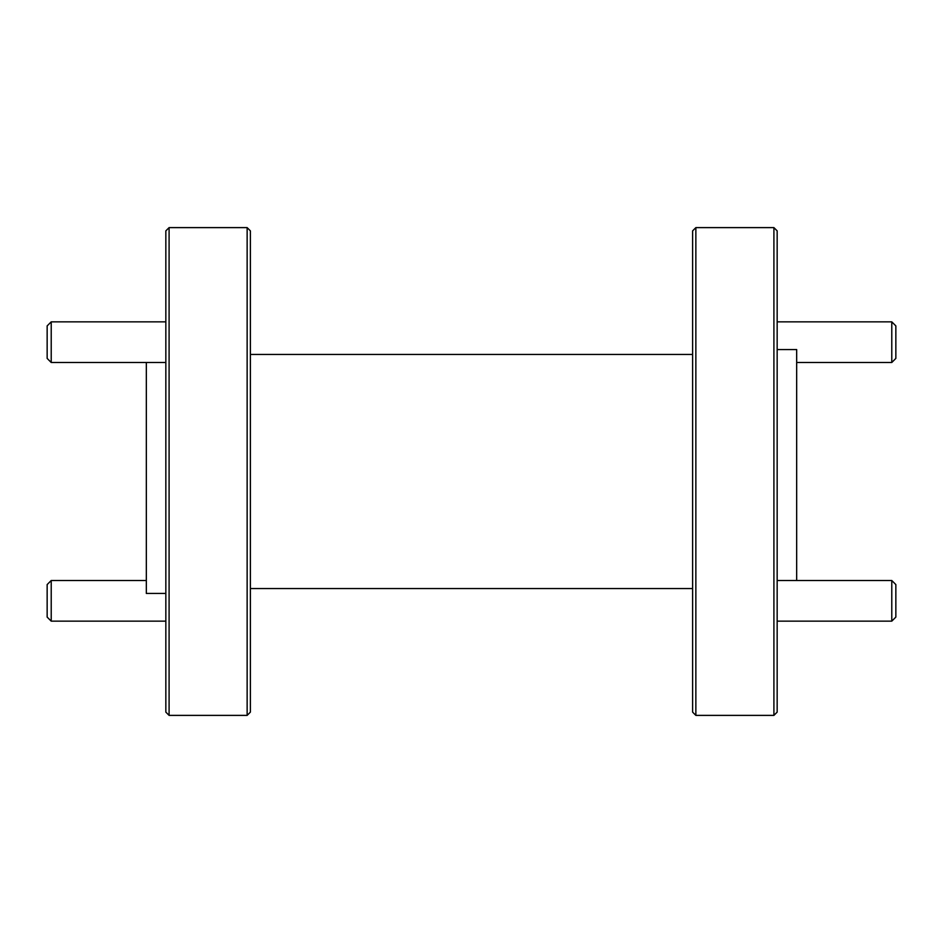 <?xml version="1.0" encoding="UTF-8"?>
<svg xmlns="http://www.w3.org/2000/svg" width="943" height="943" viewBox="0 0 943 943"><rect width="100%" height="100%" fill="white"/><g stroke="black" fill="none" stroke-linecap="round" stroke-linejoin="round"><path stroke-width="1.41" d="M250.378 588.562L692.622 588.562M250.378 354.438L692.622 354.438M695.863 715.383L692.622 712.13L692.622 230.87L695.863 227.617L773.908 227.617L773.908 715.383L695.863 715.383L695.863 227.617M250.378 230.87L250.378 712.13L247.137 715.383L247.137 227.617L250.378 230.87M169.092 715.383L165.838 712.13L165.838 230.87L169.092 227.617L169.092 715.383L247.137 715.383M169.092 227.617L247.137 227.617M773.908 227.617L777.162 230.87L777.162 712.13L773.908 715.383M796.67 580.511L796.67 349.558L777.162 349.558M146.33 362.489L146.33 593.442L165.838 593.442M51.217 621.154L47.15 617.099L47.15 584.577L51.217 580.511L51.217 621.154L165.838 621.154M51.217 580.511L146.33 580.511M51.217 362.489L47.15 358.423L47.15 325.901L51.217 321.846L51.217 362.489L165.838 362.489M51.217 321.846L165.838 321.846M796.67 362.489L891.783 362.489L891.783 321.846L777.162 321.846M891.783 362.489L895.85 358.423L895.85 325.901L891.783 321.846M777.162 621.154L891.783 621.154L891.783 580.511L777.162 580.511M891.783 621.154L895.85 617.099L895.85 584.577L891.783 580.511"/></g></svg>
